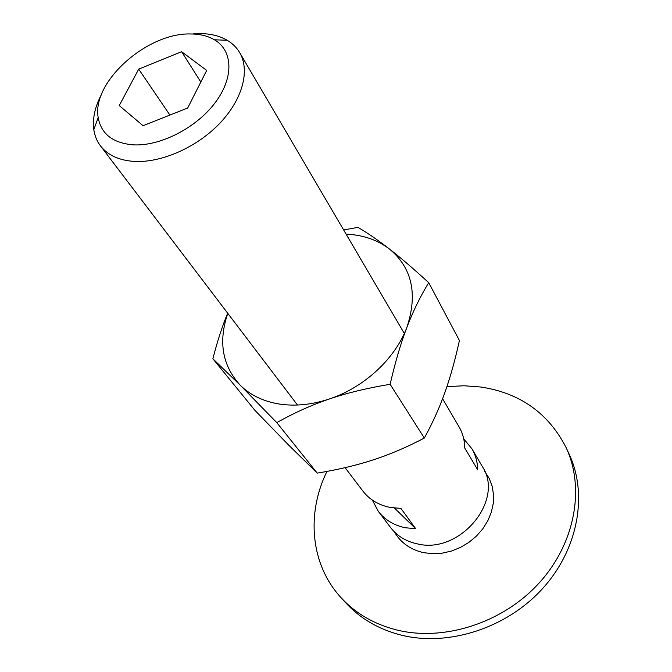 <?xml version="1.0" encoding="UTF-8"?>
<svg xmlns="http://www.w3.org/2000/svg" width="672" height="672" viewBox="0 0 672 672"><rect width="100%" height="100%" fill="white"/><g stroke="black" fill="none" stroke-linecap="round" stroke-linejoin="round"><path stroke-width="1.01" d="M565.9 447.166L568.915 453.6C587.966 493.693 578.668 548.722 542.724 588.428C506.848 628.152 448.518 646.867 401.36 635.158C378.84 629.412 360.352 618.677 345.887 602.96L341.09 597.719C355.614 613.502 374.203 624.271 396.875 630.017C444.326 641.726 503.126 622.81 539.322 582.792C575.585 542.783 585.026 487.427 565.9 447.166C548.226 413.028 519.884 392.977 480.875 387.022L464.016 385.762L446.914 386.652M326.945 471.416C306.256 513.467 310.254 564.346 341.09 597.719M484.756 471.433L489.191 478.405L492.156 486.217L493.534 494.626L493.273 503.378L491.35 512.19L487.813 520.783L482.773 528.856L476.381 536.155L468.846 542.422L460.412 547.453L451.374 551.082L442.016 553.19L432.667 553.72L423.612 552.661C410.424 549.646 400.697 542.732 394.422 531.93M101.422 94.601C94.92 106.966 92.375 118.633 93.803 129.595C94.685 135.71 96.902 141.12 100.447 145.832C107.638 155.098 118.784 160.289 133.888 161.398C160.936 163.128 196.501 147.58 219.5 123.598C242.55 99.616 250.278 70.476 239.669 52.592C236.662 47.519 232.504 43.411 227.186 40.27C219.61 35.876 210.529 33.65 199.937 33.6L193.108 33.877M133.123 144.841C159.986 146.437 196.006 128.125 214.964 102.95C234.1 77.809 233.125 50.686 214.46 39.791C207.925 35.96 200.046 34.028 190.831 33.978C147.176 32.407 91.417 82.144 98.204 117.642C101.17 133.963 112.812 143.035 133.123 144.841M345.08 467.653L362.905 491.106C369.482 499.598 378.554 505.042 390.13 507.436L400.932 508.41L415.716 528.746L405.149 527.722C393.826 525.302 384.913 519.901 378.42 511.51L390.726 527.705C397.152 536.004 405.938 541.38 417.068 543.816C459.808 554.879 505.092 500.018 482.252 466.41L471.971 448.854C475.625 455.146 477.532 462.118 477.691 469.787L464.73 447.989C464.621 440.194 462.714 433.112 459.01 426.745L442.588 398.731M463.722 438.875L471.971 448.854M187.681 108.016L143.086 125.706L119.23 105.571L138.709 69.14L181.608 51.702L206.699 70.434L187.681 108.016M181.608 51.702L200.827 82.034M138.709 69.14L169.898 115.063M394.523 508.099L415.716 528.746M378.42 511.51L372.33 500.086M227.665 313.194C222.331 326.021 217.392 341.208 212.864 358.756L240.206 385.182L276.788 422.621C294.286 412.801 311.867 404.897 329.54 398.924C347.155 392.918 367.357 388.046 390.13 384.308C395.245 362.149 400.814 343.19 406.854 327.457C412.885 311.632 420.176 296.705 428.711 282.668C413.49 268.741 400.411 257.519 389.466 249.026C378.462 240.45 367.945 233.226 357.932 227.363L343.644 229.95M227.791 313.354C218.148 341.628 222.289 365.576 240.206 385.182C250.152 395.035 263.08 401.31 278.998 403.99C295.042 406.468 311.892 404.779 329.54 398.924C364.241 387.433 395.346 358.478 406.854 327.457C417.925 294.059 412.129 267.918 389.466 249.026C378.428 240.61 365.215 235.721 349.826 234.368L346.088 234.125M428.711 282.668L459.43 340.528C455.028 360.436 450.139 377.874 444.763 392.843C439.438 407.828 432.625 422.898 424.334 438.052C406.72 447.266 389.701 454.541 373.262 459.866C356.849 465.251 338.167 469.669 317.226 473.122L288.532 444.965L254.906 410.34L212.864 358.756M424.334 438.052L390.13 384.308M317.226 473.122L276.788 422.621M214.46 39.791L227.186 40.27M404.326 333.472L239.669 52.592M297.478 405.031L100.447 145.832M98.204 117.642L93.803 129.595"/></g></svg>
